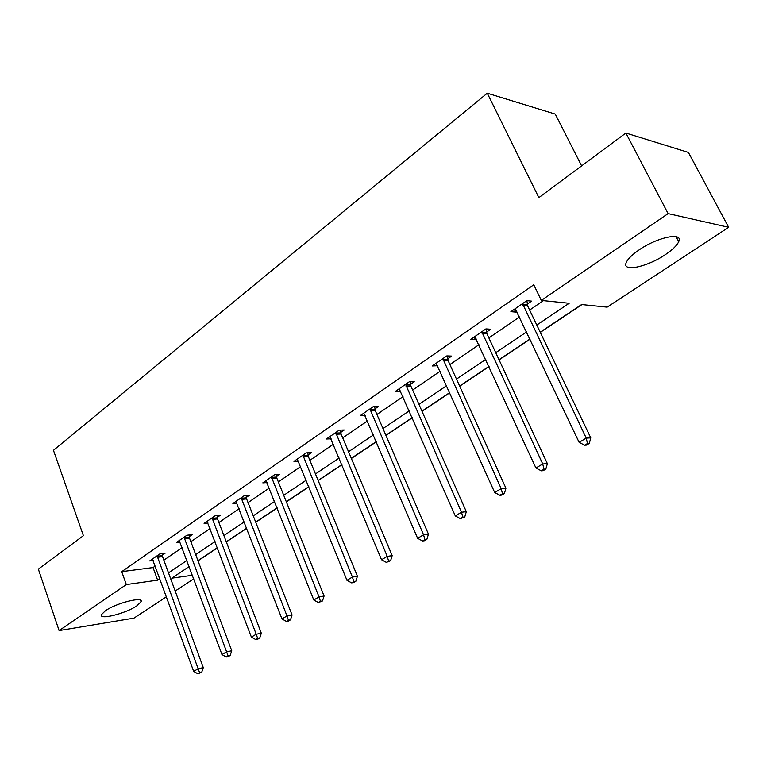 <?xml version="1.0" encoding="UTF-8"?>
<svg xmlns="http://www.w3.org/2000/svg" width="767" height="767" viewBox="0 0 767 767"><rect width="100%" height="100%" fill="white"/><g stroke="black" fill="none" stroke-linecap="round" stroke-linejoin="round"><path stroke-width="1.15" d="M105.367 610.781C116.411 602.939 144.023 596.084 141.051 601.798L136.89 605.815C125.941 613.475 98.761 620.35 101.417 614.664L105.367 610.781M638.997 249.975C657.549 237.032 683.685 231.739 678.709 241.682C677.002 245.459 672.563 249.764 665.401 254.586C647.156 267.098 621.625 272.458 626.236 262.554C627.799 258.949 632.056 254.759 638.997 249.975M581.616 165.883L555.26 114.082L487.266 93.21L53.46 450.306L83.402 535.682L38.35 569.124L59.107 630.589L126.325 584.569L157.628 580.168L159.852 578.673M487.266 93.21L538.856 197.627L625.872 133.036L688.402 152.432L728.65 227.3L607.148 307.145L581.616 304.537L540.208 332.188M198.03 560.84L217.425 547.887M226.342 541.933L246.725 528.338M255.766 522.298L277.184 508.003M286.359 501.877L308.9 486.834M318.2 480.621L341.929 464.783M351.372 458.484L376.357 441.802M385.945 435.407L412.291 417.814M422.023 411.323L449.817 392.771M459.692 386.175L489.049 366.578M499.077 359.886L530.112 339.177M540.294 332.37L581.942 304.576M193.763 578.836L175.173 591.041M166.458 596.774L133.957 618.135L59.107 630.589M536.795 325.055L569.172 303.272L541.31 300.424L533.765 284.787L121.723 571.655L153.045 567.561L155.25 566.056M163.841 560.178L182.153 547.657M190.858 541.703L210.072 528.559M218.911 522.528L239.093 508.722M248.048 502.596L269.265 488.09M278.354 481.877L300.664 466.624M309.878 460.315L333.357 444.256M342.715 437.861L367.441 420.949M376.933 414.468L403.001 396.635M412.636 390.058L440.133 371.247M449.903 364.565L478.944 344.709M488.867 337.931L519.547 316.944M529.613 310.06L543.391 300.645M527.236 304.096L531.56 301.124L526.862 300.645L510.889 311.67L515.625 312.083L516.843 311.249M486.575 332.063L490.707 329.225L485.923 328.899L470.67 339.426L475.492 339.695L476.355 339.1M447.717 358.803L451.667 356.08L446.806 355.898L432.214 365.964L437.65 365.725M410.527 384.392L414.314 381.784L409.377 381.717L395.417 391.362L400.623 391.208M374.919 408.888L378.543 406.395L373.548 406.443L360.164 415.676L365.15 415.589M340.769 432.387L344.249 429.99L339.206 430.143L326.378 439.002L331.095 438.82M308.018 454.917L311.354 452.626L306.263 452.875L293.953 461.379L298.421 461.12M276.551 476.566L279.763 474.361L274.644 474.696L262.813 482.865L267.06 482.558M246.322 497.371L249.4 495.252L244.251 495.664L232.88 503.516L236.926 503.162M217.243 517.38L220.206 515.338L215.038 515.827L204.099 523.382L207.953 522.989M189.248 536.632L192.105 534.666L186.918 535.232L176.381 542.499L180.072 542.087M162.288 555.183L165.039 553.295L159.843 553.918L149.69 560.926L153.218 560.485M625.872 133.036L668.115 213.609L728.65 227.3M121.723 571.655L126.325 584.569M541.31 300.424L668.115 213.609M168.5 572.863L186.918 560.466M195.681 554.57L215.019 541.56M223.906 535.577L244.222 521.905M253.235 515.846L274.596 501.474M283.732 495.319L306.196 480.209M315.477 473.968L339.119 458.062M348.534 451.725L373.433 434.966M382.992 428.542L409.242 410.872M418.945 404.353L446.643 385.715M456.49 379.09L485.741 359.407M495.731 352.686L526.651 331.89M189.181 566.545L171.75 578.184L192.44 575.279M530.016 338.985L499.001 359.704M488.962 366.396L459.615 385.993M449.74 392.589L421.946 411.15M412.215 417.641L385.868 435.225M376.281 441.629L351.296 458.311M341.852 464.62L318.132 480.449M308.823 486.671L286.292 501.714M277.117 507.831L255.699 522.135M246.658 528.175L226.284 541.78M217.368 547.724L197.972 560.677M153.045 567.561L157.628 580.168M514.312 309.312L515.625 312.083M474.227 336.972L475.492 339.695M435.905 363.414L437.104 366.099M399.291 388.907L400.374 391.371M522.528 303.646L586.237 438.11L579.123 442.338L515.175 308.717M526.891 300.654L527.638 305.908L590.772 437.89L586.237 438.11L587.474 443.527L584.627 445.205L586.439 445.109L589.286 443.422L587.474 443.527M589.286 443.422L590.772 437.89M579.123 442.338L584.627 445.205M481.781 331.756L542.72 463.977L535.932 468.004L474.754 336.608M486.268 328.918L486.968 333.846L547.36 463.632L542.72 463.977L543.995 469.222L541.281 470.823L543.141 470.679L545.855 469.068L543.995 469.222M545.855 469.068L547.36 463.632M535.932 468.004L541.281 470.823M442.837 358.63L501.177 488.656L494.696 492.51L436.126 363.261M447.439 355.917L448.091 360.548L505.923 488.205L501.177 488.656L502.5 493.747L499.902 495.281L501.8 495.089L504.389 493.555L502.5 493.747M504.389 493.555L505.923 488.205M494.696 492.51L499.902 495.281M405.59 384.334L461.494 512.241L455.301 515.923L399.156 388.773M410.278 381.736L410.891 386.098L466.317 511.685L461.494 512.241L462.846 517.179L460.363 518.645L464.773 516.948L462.846 517.179M464.773 516.948L466.317 511.685M455.301 515.923L460.363 518.645M369.915 408.955L423.547 534.8L417.622 538.319L363.759 413.202M374.689 406.433L375.255 410.575L428.446 534.148L423.547 534.8L424.928 539.594L422.55 540.994L424.515 540.725L426.883 539.316L424.928 539.594M426.883 539.316L428.446 534.148M417.622 538.319L422.55 540.994M335.725 432.55L387.22 556.382L381.535 559.757L329.82 436.624M340.558 430.105L341.104 434.036L392.177 555.653L387.22 556.382L388.62 561.041L386.347 562.393L390.604 560.744L388.62 561.041M390.604 560.744L392.177 555.653M381.535 559.757L386.347 562.393M302.927 455.186L352.408 577.072L346.962 580.303L297.251 459.097M307.816 452.798L308.334 456.538L357.422 576.257L352.408 577.072L353.836 581.607L351.65 582.891L353.664 582.556L355.84 581.271L353.836 581.607M355.84 581.271L357.422 576.257M346.962 580.303L351.65 582.891M271.432 476.911L319.024 596.908L313.799 600.015L265.986 480.669M276.379 474.581L276.858 478.157L324.086 596.026L319.024 596.908L320.472 601.318L318.382 602.555L322.495 600.964L320.472 601.318M322.495 600.964L324.086 596.026M313.799 600.015L318.382 602.555M241.174 497.793L286.983 615.949L281.968 618.931L235.929 501.407M246.159 495.511L246.619 498.933L292.074 615.009L286.983 615.949L288.45 620.244L286.436 621.433L288.478 621.049L290.482 619.861L288.45 620.244M290.482 619.861L292.074 615.009M281.968 618.931L286.436 621.433M212.066 517.878L256.207 634.242L251.384 637.109L207.032 521.359M217.09 515.635L217.521 518.914L261.326 633.235L256.207 634.242L257.683 638.432L255.747 639.573L257.798 639.16L259.725 638.019L257.683 638.432M259.725 638.019L261.326 633.235M251.384 637.109L255.747 639.573M184.061 537.207L226.61 651.835L221.979 654.587L179.21 540.553M189.104 534.992L189.526 538.146L231.759 650.771L226.61 651.835L228.106 655.91L226.246 657.012L228.307 656.581L230.158 655.478L228.106 655.91M230.158 655.478L231.759 650.771M221.979 654.587L226.246 657.012M157.091 555.816L198.145 668.747L193.677 671.403L152.412 559.038M162.153 553.64L162.556 556.669L203.303 667.645L198.145 668.747L199.641 672.736L197.857 673.79L201.702 672.285L199.641 672.736M201.702 672.285L203.303 667.645M193.677 671.403L197.857 673.79M522.586 304.192L527.284 304.652M522.931 305.467L527.638 305.908M481.839 332.303L486.633 332.61M482.165 333.549L486.968 333.846M442.895 359.157L447.765 359.33M443.211 360.385L448.091 360.548M405.638 384.861L410.585 384.909M405.944 386.06L410.891 386.098M369.962 409.463L374.967 409.396M370.26 410.642L375.255 410.575M335.773 433.048L340.816 432.885M336.051 434.208L341.104 434.036M302.965 455.675L308.056 455.406M303.243 456.806L308.334 456.538M271.47 477.39L276.599 477.045M271.739 478.512L276.858 478.157M241.212 498.272L246.36 497.841M241.461 499.365L246.619 498.933M212.104 518.339L217.282 517.84M212.354 519.422L217.521 518.914M184.099 537.657L189.286 537.082M184.339 538.722L189.526 538.146M157.13 556.267L162.326 555.624M157.36 557.312L162.556 556.669M141.051 601.798L140.495 600.254M678.709 241.682L676.082 236.658"/></g></svg>
